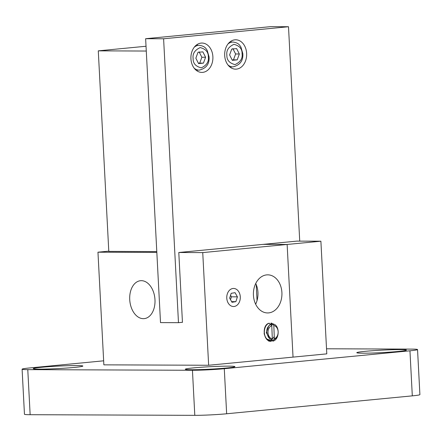 <?xml version="1.0" encoding="UTF-8"?>
<svg xmlns="http://www.w3.org/2000/svg" width="442" height="442" viewBox="0 0 442 442"><rect width="100%" height="100%" fill="white"/><g stroke="black" fill="none" stroke-linecap="round" stroke-linejoin="round"><path stroke-width="0.66" d="M320.892 241.205L296.941 241.111L263.183 244.365L287.134 244.459L202.74 252.597L178.789 252.504L263.183 244.365L287.134 244.459L293.035 357.119L326.793 353.86L320.892 241.205L287.134 244.459L293.035 357.119L208.646 365.258L103.864 364.849L97.958 252.194L108.782 251.15M129.727 299.621A19.05 12.586 -95.5 0 0 144.18 318.632A19.05 12.586 -95.5 0 0 154.976 299.72A19.05 12.586 -95.5 0 0 140.523 280.709A19.05 12.586 -95.5 0 0 129.727 299.621M253.437 295.267A19.05 14.266 90.2 0 0 267.598 312.942A19.05 14.266 90.2 0 0 281.902 292.521A19.05 14.266 90.2 0 0 267.747 274.841A19.05 14.266 90.2 0 0 253.437 295.267M255.653 304.201A19.05 14.266 90.2 0 0 257.951 292.427A19.05 14.266 90.2 0 0 255.736 283.488M264.139 333.163A7.453 5.586 90.2 0 0 264.415 334.704M272.311 338.765A7.453 5.586 90.2 0 0 274.25 336.456M202.74 252.597L208.646 365.258M97.958 252.194L156.838 252.421M178.789 252.504L182.452 322.356L181.855 322.351M190.938 58.786A14.685 11 90.2 0 0 201.856 72.411A14.685 11 90.2 0 0 212.884 56.67A14.685 11 90.2 0 0 201.966 43.045A14.685 11 90.2 0 0 190.938 58.786M196.773 70.726A14.685 11 90.2 0 0 197.723 69.985M224.696 55.532A14.685 11 90.2 0 0 235.614 69.156A14.685 11 90.2 0 0 246.642 53.41A14.685 11 90.2 0 0 235.724 39.786A14.685 11 90.2 0 0 224.696 55.532M230.531 67.466A14.685 11 90.2 0 0 231.481 66.731M299.731 241.122L288.499 26.73L270.537 26.658L145.633 38.708L160.512 322.61L178.48 322.677L182.447 322.295M288.499 26.73L163.601 38.774L145.633 38.708M163.601 38.774L178.48 322.677M231.575 42.183A14.685 11 90.2 0 0 230.63 41.432M197.817 45.438A14.685 11 90.2 0 0 196.872 44.692M257.045 300.566L256.205 284.543M146.031 46.25L98.284 50.852L108.793 251.387L156.794 251.575M146.28 51.04L98.284 50.852M193.651 367.877A24.851 1.232 -3 0 0 185.303 369.241A24.851 1.232 -3 0 0 199.972 369.6A24.851 1.232 -3 0 0 226.586 368.004A24.851 1.232 -3 0 0 234.934 366.639A24.851 1.232 -3 0 0 220.271 366.28A24.851 1.232 -3 0 0 193.651 367.877M365.136 351.335A24.851 1.232 -3 0 0 356.788 352.699A24.851 1.232 -3 0 0 371.451 353.059A24.851 1.232 -3 0 0 398.071 351.462A24.851 1.232 -3 0 0 406.419 350.097A24.851 1.232 -3 0 0 391.75 349.738A24.851 1.232 -3 0 0 365.136 351.335M41.57 367.285A24.851 1.232 -3 0 0 33.222 368.65A24.851 1.232 -3 0 0 47.885 369.009A24.851 1.232 -3 0 0 74.499 367.412A24.851 1.232 -3 0 0 82.853 366.048A24.851 1.232 -3 0 0 68.184 365.689A24.851 1.232 -3 0 0 41.57 367.285M103.655 360.816L29.691 367.948A22.592 1.122 -3 0 0 22.1 369.192A22.592 1.122 -3 0 0 27.78 369.634L30.144 414.701L194.8 415.342L192.441 370.274A22.592 1.122 -3 0 0 224.287 368.705L409.949 350.799A22.592 1.122 -3 0 0 417.541 349.556A22.592 1.122 -3 0 0 411.856 349.114L326.527 348.782M30.144 414.701A22.592 1.122 177 0 1 24.459 414.253L22.1 369.192M417.541 349.556L419.9 394.623A22.592 1.122 177 0 1 412.309 395.861L409.949 350.799M224.287 368.705L226.647 413.773L412.309 395.861M226.647 413.773A22.592 1.122 177 0 1 194.8 415.342M27.78 369.634L192.441 370.274M271.791 325.655A6.779 5.077 90.2 0 0 268.001 332.583A6.779 5.077 90.2 0 0 272.316 338.915L271.791 325.655L270.852 324.29C266.421 327.168 265.609 331.445 268.421 337.136A7.453 5.586 90.2 0 0 271.896 339.6L272.316 338.915M269.371 323.224L269.112 323.224C261.879 324.66 262.852 341.003 270.769 341.329L266.951 339.102C262.36 334.489 264.299 324.317 269.371 323.224L270.106 324.958M270.83 341.329L271.896 339.6M270.46 340.594L270.764 341.323M268.935 341.323L269.09 340.865M269.106 340.81L269.261 340.351M271.504 339.904L271.609 339.6L269.686 338.859L266.294 332.611L268.846 325.649M271.272 340.616L266.951 339.102M274.344 338.765A6.779 5.077 90.2 0 0 278.14 331.837A6.779 5.077 90.2 0 0 273.819 325.505L274.344 338.765L273.924 339.456A7.453 5.586 90.2 0 0 276.361 337.732L273.554 340.053L272.88 341.141C280.062 339.578 279.819 324.34 272.802 324.03L273.819 325.505M271.244 340.649L271.068 341.174L272.631 340.522M272.88 341.141L271.99 339.445M273.924 339.456L273.554 340.053M270.438 324.804L271.034 323.074L272.007 324.809L272.532 324.809L272.802 324.03M271.3 323.074L274.04 324.34M274.084 339.395L273.637 339.81M194.231 47.239A12.426 9.304 -89.8 0 1 199.265 45.294C205.32 46.239 205.845 48.609 207.16 50.289L209.066 56.863C209.569 63.985 206.265 68.411 199.171 70.14A12.426 9.304 -89.8 0 1 194.148 68.151M198.392 63.228L199.712 63.107L201.856 57.239L199.121 51.841M203.447 63.118L205.585 57.25L202.856 51.852L197.983 52.322L195.845 58.195L198.574 63.593L203.447 63.118L199.712 63.107M205.585 57.25L201.856 57.239M227.989 43.985A12.426 9.304 -89.8 0 1 233.022 42.034C239.072 42.984 239.597 45.355 240.918 47.029L242.824 53.609C243.321 60.731 240.023 65.156 232.923 66.886A12.426 9.304 -89.8 0 1 227.906 64.897M232.144 59.968L233.47 59.852L235.608 53.979L232.879 48.581M237.205 59.863L239.343 53.996L236.614 48.598L231.741 49.068L229.597 54.935L232.332 60.333L237.205 59.863L233.47 59.852M239.343 53.996L235.608 53.979M233.061 288.471A9.039 6.768 -89.8 0 1 233.569 288.449A9.039 6.768 -89.8 0 1 240.299 297.173A9.039 6.768 -89.8 0 1 234.006 306.499A9.039 6.768 -89.8 0 1 233.498 306.521A9.039 6.768 -89.8 0 1 226.768 297.798A9.039 6.768 -89.8 0 1 233.061 288.471M231.183 293.322L229.652 298.129L232 302.289L235.879 301.648L237.409 296.847L235.061 292.681L231.183 293.322M231.63 301.632L235.879 301.648M230.52 299.659L231.426 296.82L237.409 296.847M231.426 296.82L230.558 295.289M208.309 56.99C208.994 61.742 206.641 65.366 201.248 67.864C195.646 66.427 192.939 63.289 193.121 58.454C192.436 53.703 194.789 50.079 200.182 47.581C205.779 49.018 208.491 52.156 208.309 56.99M242.067 53.736C242.746 58.488 240.393 62.112 235 64.604C229.404 63.167 226.696 60.035 226.873 55.2C226.193 50.449 228.547 46.824 233.94 44.327C239.536 45.764 242.249 48.896 242.067 53.736"/></g></svg>
